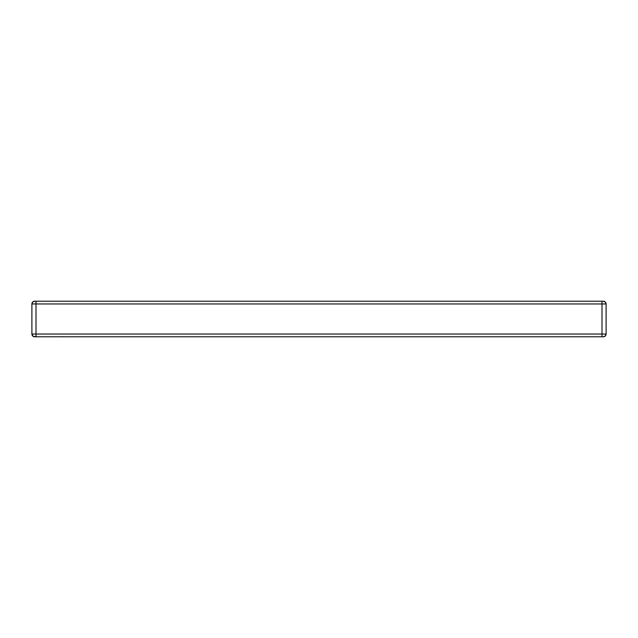 <?xml version="1.0" encoding="UTF-8"?>
<svg xmlns="http://www.w3.org/2000/svg" width="638" height="638" viewBox="0 0 638 638"><rect width="100%" height="100%" fill="white"/><g stroke="black" fill="none" stroke-linecap="round" stroke-linejoin="round"><path stroke-width="0.96" d="M603.365 336.776A2.735 2.735 0 0 0 606.1 334.041A2.735 2.735 0 0 1 603.365 336.776L605.303 335.971L606.1 334.041L606.1 303.959L602.001 303.959L602.001 334.041L35.999 334.041L35.999 336.776L603.365 336.776L34.635 336.776A2.735 2.735 0 0 1 31.9 334.041L35.999 334.041L35.999 303.959L602.001 303.959L602.001 334.041L606.1 334.041L606.1 303.959L605.303 302.029L603.365 301.224L34.635 301.224L32.697 302.029L31.9 303.959L31.9 334.041L33.112 336.314L35.999 336.776L35.999 303.959L31.9 303.959L31.9 334.041A2.735 2.735 0 0 0 34.635 336.776M606.1 334.041L602.001 334.041L602.001 336.776L602.001 334.041L31.9 334.041M31.9 303.959A2.735 2.735 0 0 1 34.635 301.224A2.735 2.735 0 0 0 31.9 303.959L35.999 303.959L35.999 301.224L34.635 301.224M602.001 301.224L35.999 301.224L35.999 303.959L602.001 303.959L602.001 301.224L602.001 303.959L606.1 303.959A2.735 2.735 0 0 0 603.365 301.224L602.001 301.224M603.365 301.224A2.735 2.735 0 0 1 606.1 303.959M604.409 301.439L604.888 301.686M605.893 302.914L606.044 303.425M606.044 334.575L605.893 335.086M604.888 336.314L604.409 336.561M31.956 303.425L32.107 302.914M33.112 301.686L33.591 301.439M33.591 336.561L33.112 336.314M32.107 335.086L31.956 334.575M63.226 336.673L62.699 336.776"/></g></svg>
